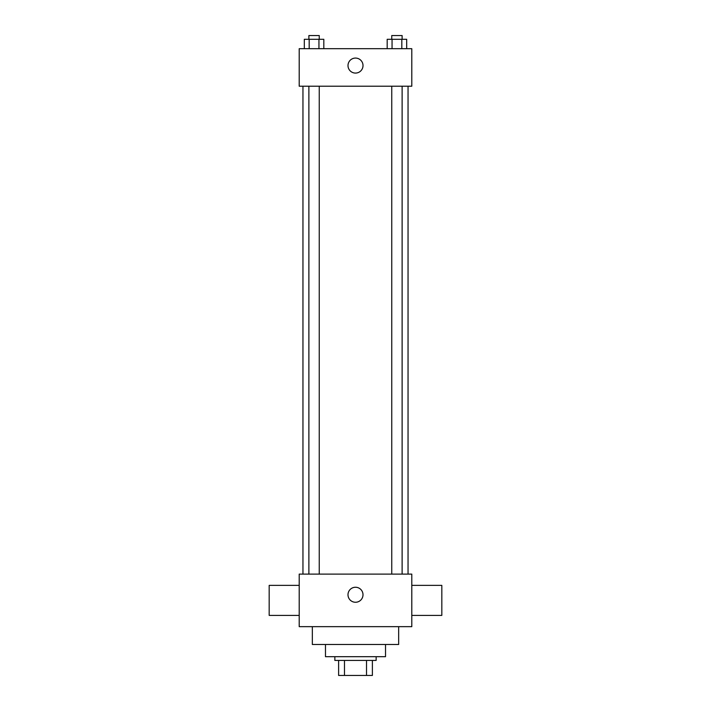 <?xml version="1.0" encoding="UTF-8"?>
<svg xmlns="http://www.w3.org/2000/svg" width="711" height="711" viewBox="0 0 711 711"><rect width="100%" height="100%" fill="white"/><g stroke="black" fill="none" stroke-linecap="round" stroke-linejoin="round"><path stroke-width="1.07" d="M366.512 660.439L366.512 675.45L338.614 675.45L338.614 660.439M366.512 675.45L372.386 675.45L372.386 660.439L372.386 675.45M376.146 656.688L376.146 660.439L334.854 660.439L334.854 656.688M344.488 660.439L344.488 675.45M385.522 644.486L385.522 656.688L325.478 656.688L325.478 644.486M398.658 626.658L398.658 644.486L312.342 644.486L312.342 626.658M411.793 626.658L299.207 626.658L299.207 574.115L411.793 574.115L411.793 626.658M347.99 594.76A7.51 7.51 0 0 1 359.251 588.255A7.51 7.51 0 0 1 359.251 601.257A7.51 7.51 0 0 1 347.99 594.76M411.793 585.375L441.824 585.375L441.824 615.397L411.793 615.397M299.207 615.397L269.176 615.397L269.176 585.375L299.207 585.375M411.793 86.218L299.207 86.218L299.207 48.686L411.793 48.686L411.793 86.218M363.01 65.572A7.51 7.51 0 0 1 351.749 72.078A7.51 7.51 0 0 1 351.749 59.075A7.51 7.51 0 0 1 363.01 65.572M406.683 48.686L406.683 39.301L387.184 39.301L387.184 48.686M401.813 39.301L401.813 48.686M392.054 39.301L392.054 48.686M391.752 39.301L391.752 35.55L402.115 35.55L402.115 39.301M323.816 48.686L323.816 39.301L304.317 39.301L304.317 48.686M318.946 39.301L318.946 48.686M309.187 39.301L309.187 48.686M308.885 39.301L308.885 35.55L319.248 35.55L319.248 39.301M302.957 86.218L302.957 574.115M408.043 86.218L408.043 574.115M402.115 574.115L402.115 86.218M391.752 574.115L391.752 86.218M308.885 86.218L308.885 574.115M319.248 86.218L319.248 574.115"/></g></svg>
